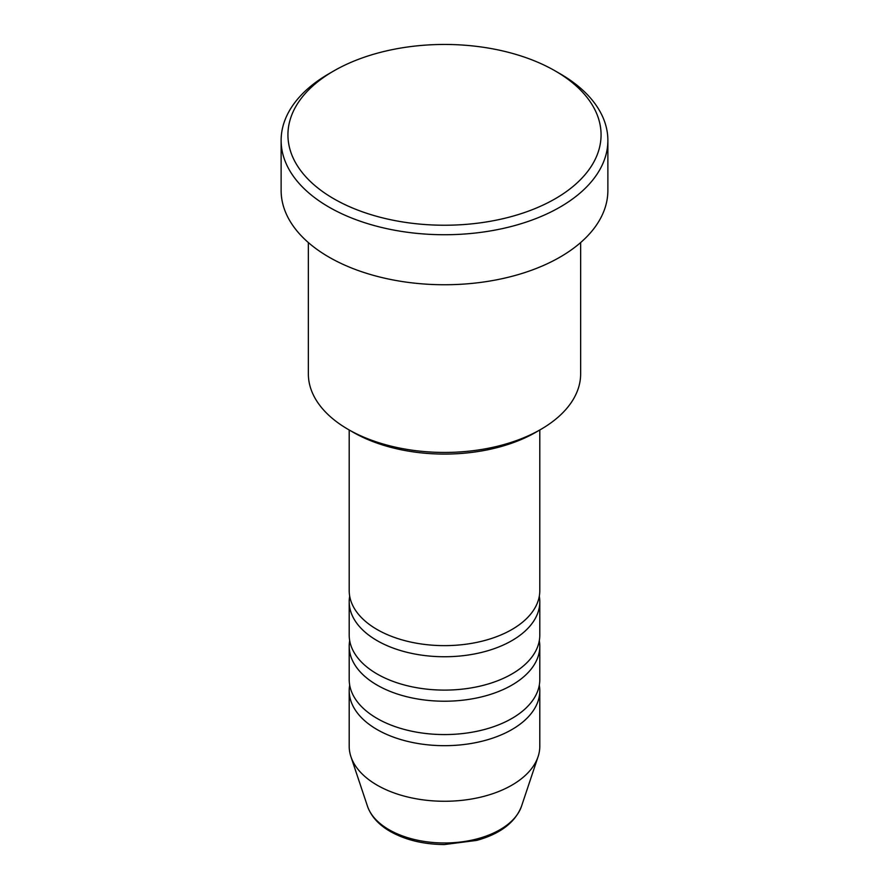 <?xml version="1.0" encoding="UTF-8"?>
<svg xmlns="http://www.w3.org/2000/svg" width="889" height="889" viewBox="0 0 889 889"><rect width="100%" height="100%" fill="white"/><g stroke="black" fill="none" stroke-linecap="round" stroke-linejoin="round"><path stroke-width="1.33" d="M349.199 429.987L349.199 590.618A95.301 55.018 0 0 0 377.114 629.523A95.301 55.018 0 0 0 480.971 641.447A95.301 55.018 0 0 0 539.801 590.618L539.801 429.987M349.688 596.175A95.301 55.018 0 0 0 349.199 601.731A95.301 55.018 0 0 0 377.114 640.636A95.301 55.018 0 0 0 480.971 652.559A95.301 55.018 0 0 0 539.801 601.731A95.301 55.018 0 0 0 539.312 596.175M349.199 601.731L349.199 635.079A95.301 55.018 0 0 0 377.114 673.984A95.301 55.018 0 0 0 480.971 685.919A95.301 55.018 0 0 0 539.801 635.079L539.801 601.731M349.688 640.636A95.301 55.018 0 0 0 349.199 646.192A95.301 55.018 0 0 0 377.114 685.108A95.301 55.018 0 0 0 480.971 697.032A95.301 55.018 0 0 0 539.801 646.192A95.301 55.018 0 0 0 539.312 640.636M349.199 646.192L349.199 679.54A95.301 55.018 0 0 0 377.114 718.456A95.301 55.018 0 0 0 480.971 730.38A95.301 55.018 0 0 0 539.801 679.54L539.801 646.192M349.688 685.108A95.301 55.018 0 0 0 349.199 690.664A95.301 55.018 0 0 0 377.114 729.569A95.301 55.018 0 0 0 480.971 741.493A95.301 55.018 0 0 0 539.801 690.664A95.301 55.018 0 0 0 539.312 685.108M540.768 429.42L535.956 432.21A129.338 74.676 180 0 1 353.044 432.21L348.232 429.431A136.15 78.599 0 0 0 540.768 429.42A136.15 78.599 0 0 0 580.65 373.847L580.65 242.564M333.786 198.758A156.564 90.389 0 0 0 555.214 198.758A156.564 90.389 0 0 0 555.214 70.931L560.026 73.709A163.376 94.323 180 0 1 607.876 140.406A163.376 94.323 180 0 1 507.019 227.551A163.376 94.323 180 0 1 328.974 207.104A163.376 94.323 180 0 1 281.124 140.406A163.376 94.323 180 0 1 328.974 73.709L333.786 70.931A156.564 90.389 0 0 0 333.786 198.758M281.124 140.406L281.124 190.424A163.376 94.323 0 0 0 328.974 257.121A163.376 94.323 0 0 0 507.019 277.568A163.376 94.323 0 0 0 607.876 190.424L607.876 140.406M349.199 690.664L349.199 746.249A95.301 55.018 0 0 0 350.922 756.672A95.301 55.018 0 0 0 377.114 785.154A95.301 55.018 0 0 0 472.426 798.855A95.301 55.018 0 0 0 538.078 756.672A95.301 55.018 0 0 0 539.801 746.249L539.801 690.664M560.026 73.709L555.214 70.931A156.564 90.389 0 0 0 333.786 70.931M308.35 242.564L308.35 373.847A136.15 78.599 0 0 0 348.232 429.42A136.15 78.599 0 0 0 348.232 429.431L353.044 432.21M389.049 829.715A78.41 45.272 0 0 0 467.481 840.994A78.41 45.272 0 0 0 521.499 806.279C515.187 822.469 500.274 833.838 476.748 840.394L444.356 844.55C423.575 844.383 405.562 840.027 390.293 831.493C378.692 824.792 371.091 816.38 367.501 806.279A78.41 45.272 0 0 0 389.049 829.715M521.499 806.279L538.078 756.672M367.501 806.279L350.922 756.672"/></g></svg>
